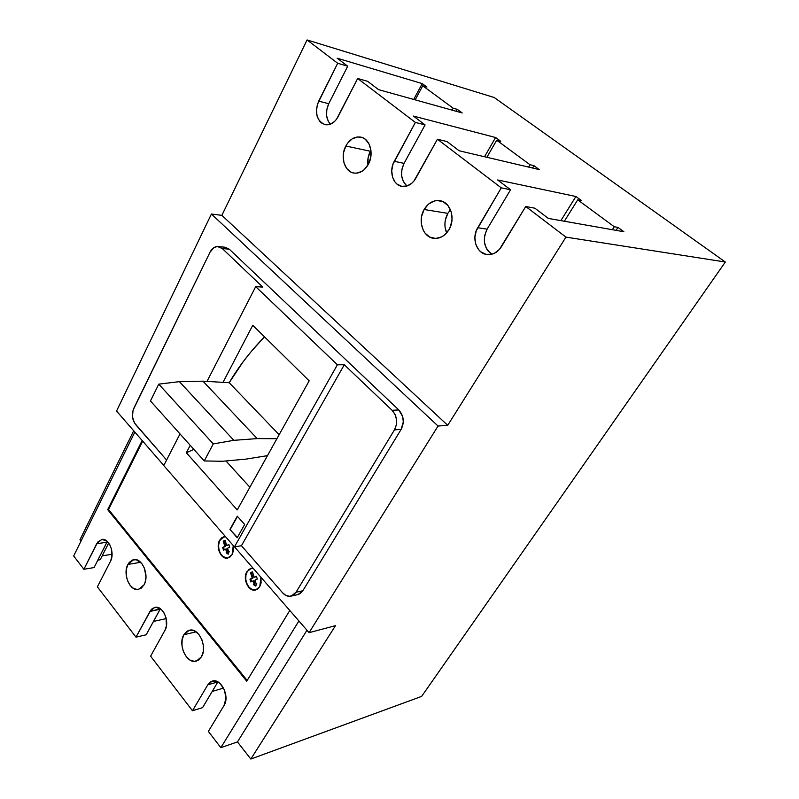<?xml version="1.0" encoding="UTF-8"?>
<svg xmlns="http://www.w3.org/2000/svg" width="799" height="799" viewBox="0 0 799 799"><rect width="100%" height="100%" fill="white"/><g stroke="black" fill="none" stroke-linecap="round" stroke-linejoin="round"><path stroke-width="1.2" d="M254.871 590.081L251.765 589.372L248.948 587.115L246.861 583.65L245.792 579.505L245.912 575.3L247.201 571.665L249.468 569.148L251.475 568.259L246.861 571.724L251.106 568.339L253.103 568.239L249.128 569.208L246.072 573.432L245.363 577.437L245.842 581.692L248.609 587.185L252.973 590.002L257.468 589.183L259.765 586.676L255.66 589.982C248.709 592.219 242.297 578.806 246.861 571.724L247.201 571.665C242.756 578.566 248.739 591.689 255.63 589.992L255.63 589.992M224.06 536.718L225.498 536.628L221.832 537.697L219.655 540.214L224.399 536.658L219.995 540.164C215.83 546.896 221.263 559.42 227.805 558.042C221.193 559.909 215.38 547.115 219.655 540.214L218.427 543.819L218.317 547.954L219.345 552.009L221.363 555.365L224.07 557.522L227.056 558.141L229.872 557.123L232.09 554.616L227.815 558.032M183.86 634.736L196.075 631.829L183.86 634.736L186.926 631.32L188.814 630.411L192.978 630.351L195.096 631.21L198.971 634.566L201.887 639.649L203.385 645.682L203.226 651.714L201.438 656.818L196.484 661.053C186.956 664.638 177.518 644.733 183.86 634.736L189.083 630.331C198.482 626.935 207.89 646.87 201.438 656.818L198.312 660.204L194.327 661.352L190.112 660.134L186.287 656.728L183.44 651.674L181.982 645.732L182.132 639.789L183.86 634.736M127.91 564.454L140.664 562.286L127.91 564.454L129.178 562.496L132.444 560.029L136.269 559.749L141.773 563.505L144.459 568.249L145.977 576.918L145.078 582.431L144.09 584.778L138.686 589.372C130.077 591.929 122.377 573.952 127.91 564.454L133.533 559.709C142.032 557.312 149.713 575.33 144.09 584.778L141.233 588.204L137.578 589.522L133.703 588.563L130.187 585.487L127.56 580.773L126.212 575.13L126.332 569.407L127.91 564.454M447.849 213.353C444.394 219.885 443.994 226.407 446.661 232.918L445.063 227.176L444.923 223.62L445.353 220.045L447.849 213.353L424.129 209.508L447.849 213.353L450.476 209.767L447.849 213.353M448.988 229.663C445.093 235.865 440.119 238.771 434.067 238.382C423.041 237.633 417.298 220.764 424.129 209.508L428.534 204.115L434.177 201.028L437.203 200.519L443.095 201.688L447.999 205.603L451.155 211.665L452.064 218.956L450.566 226.317L448.988 229.663L444.464 235.046L441.707 236.864L435.725 238.452L429.902 237.153L425.108 233.198L423.32 230.402L421.323 223.71L421.602 216.379L424.129 209.508C428.124 202.976 433.318 200.03 439.72 200.659C450.436 201.797 455.869 218.626 448.988 229.663M370.376 151.251C368.139 155.615 367.32 160.2 367.94 165.003L368.119 157.733L370.376 151.251L345.827 146.017L370.376 151.251L370.936 150.262L370.376 151.251M368.349 164.274C364.544 170.776 359.72 173.703 353.887 173.053C344.469 171.855 339.955 156.574 345.827 146.017L347.635 143.131L352.249 138.816L357.632 136.939L362.946 137.828L365.333 139.296L369.058 143.98L370.946 150.392L370.696 157.533L368.349 164.274L364.274 169.578L361.787 171.425L356.394 173.183L353.687 173.013L351.121 172.175L346.776 168.589L343.999 162.986L343.18 156.195L343.56 152.669L345.827 146.017C349.702 139.236 354.686 136.269 360.798 137.118C369.987 138.607 374.282 153.877 368.349 164.274M252.754 325.273L223.021 382.341L252.754 325.273L309.163 380.843L237.233 509.922L186.347 452.753L193.897 449.408L186.347 452.753L190.222 445.313L186.347 452.753L237.233 509.922L309.163 380.843L252.754 325.273M291.236 596.084C288.119 596.803 285.233 595.704 282.586 592.808L285.962 595.475L289.697 596.324L293.233 595.195L296.01 592.269L394.466 429.872L396.324 425.028L396.524 419.595L395.046 414.421L392.109 410.306L344.289 364.753L337.388 364.803L255.7 286.641L262.771 287.101L222.262 248.519L229.303 249.218L225.088 247.231L229.303 249.218L398.791 409.947L392.109 410.306C397.153 416.179 397.942 422.701 394.466 429.872L401.138 429.373L302.851 590.741L296.01 592.269L291.236 596.084L298.077 594.536L302.851 590.741L296.01 592.269L394.466 429.872L401.138 429.373C404.604 422.242 403.825 415.77 398.791 409.947L392.109 410.306L344.289 364.753L337.388 364.803L234.417 546.906L241.438 545.717L234.417 546.906L163.755 465.557L180.005 433.927L163.755 465.557L234.417 546.906L337.388 364.803L255.7 286.641L207.001 381.403L255.7 286.641L262.771 287.101L222.262 248.519L217.428 246.511L214.052 247.53L210.027 252.194L133.053 410.207L132.474 416.818L134.452 422.951L166.592 460.024L135.58 424.519C132.075 419.645 131.475 414.242 133.803 408.289L210.027 252.194C212.055 248.329 214.721 246.442 218.047 246.531L222.262 248.519L229.303 249.218L398.791 409.947L402.656 416.509L403.305 421.882L401.138 429.373L302.851 590.741L300.074 593.657L297.528 594.666M244.664 524.494L237.193 537.737L229.912 529.417L237.303 516.194L244.664 524.494L237.193 537.737L229.912 529.417L237.353 537.457L229.912 529.417L237.303 516.194L244.664 524.494M208.359 731.415L220.844 747.674L298.896 620.953L220.844 747.674L208.359 731.415L224.03 705.507L208.359 731.415M289.787 610.466L246.731 681.197L107.675 509.642L142.152 440.529L107.675 509.642L108.534 509.532L247.181 680.468L108.534 509.532L107.675 509.642L246.731 681.197L289.787 610.466M154.686 607.41L149.962 611.425L160.419 608.758L146.157 634.806L160.12 609.267L149.962 611.425L135.99 637.153L146.157 634.806L135.99 637.153L97.378 586.856L110.482 561.268C115.166 553.048 108.884 537.617 101.693 539.485L96.689 543.749L106.886 542.231L107.316 541.462L94.072 567.57L106.886 542.231L96.689 543.749L83.885 569.278L94.072 567.57L83.885 569.278L73.668 555.964L134.831 432.099L73.668 555.964L83.885 569.278L97.768 542.022L102.142 539.415L107.036 541.203L109.743 544.618L111.52 549.243L111.85 556.873L110.482 561.268L97.378 586.856L135.99 637.153L151.141 609.697L152.559 608.389L155.905 607.25L161.208 609.387L164.155 613.083L166.072 617.987L166.412 625.927L164.914 630.411L150.612 656.189L192.479 710.74L207.77 684.853L210.606 681.867L212.364 681.098L216.219 681.197L220.045 683.415L224.449 689.946L225.947 698.266L224.03 705.507C230.192 696.418 220.794 677.542 212.045 681.197L207.77 684.853L192.479 710.74L150.612 656.189L164.914 630.411C170.267 621.782 162.626 604.793 154.686 607.41L155.086 607.33M250.816 759.05L237.463 741.911L220.844 747.674L237.463 741.911L306.976 630.251L237.463 741.911L250.816 759.05L421.632 696.398L250.816 759.05L335.48 625.657L309.073 632.668L335.48 625.657L250.816 759.05M223.59 688.079L212.214 691.435L223.59 688.079M202.566 707.644L192.479 710.74L202.566 707.644L217.847 681.956L202.566 707.644M166.212 618.616L153.468 621.432L166.212 618.616M112.07 554.276L102.182 555.844L112.07 554.276M100.215 559.729L97.848 560.109L100.215 559.729L108.694 543L100.215 559.729M81.019 541.083L79.97 539.744L133.693 430.781L79.97 539.744L81.019 541.083M421.632 696.398L725.332 262.022L565.942 237.113L447.71 425.318L438.042 426.037L309.073 632.668L438.042 426.037L211.415 214.022L116.554 411.056L163.805 465.447L116.554 411.056L211.415 214.022L438.042 426.037L447.71 425.318L221.852 215.36L211.415 214.022L221.852 215.36L447.71 425.318L565.942 237.113L525.742 206.502L499.495 249.348L494.501 253.233L491.675 254.262L485.922 254.342L480.748 251.805L478.621 249.678L475.705 244.095L474.876 237.473L476.254 230.791L501.283 187.865L437.433 139.236L413.932 181.033L411.825 183.241L406.911 186.027L401.727 186.327L397.053 184.12L395.135 182.182L392.489 176.978L391.73 170.696L392.958 164.284L415.38 122.437L357.672 78.482L336.539 119.241L334.631 121.428L330.187 124.274L325.503 124.754L321.268 122.826L319.52 121.049L317.113 116.175L316.404 110.212L317.503 104.03L337.687 63.271L307.076 39.95L221.852 215.36L307.076 39.95L337.687 63.271L347.715 66.207L337.138 58.187L422.232 83.605L426.926 87.051L422.741 85.813L453.183 108.205L457.298 109.363L462.202 112.959L378.616 89.658L367.62 81.318L357.672 78.482L415.38 122.437L425.088 124.914L413.433 116.075L495.61 137.508L500.733 141.273L496.718 140.234L530.007 164.734L533.942 165.673L539.305 169.608L459.165 150.771L447.031 141.563L437.433 139.236L501.283 187.865L510.551 189.743L497.657 179.965L575.899 196.494L581.522 200.629L577.717 199.84L614.271 226.736L617.977 227.405L623.869 231.73L548.334 218.417L534.871 208.199L525.742 206.502L565.942 237.113L725.332 262.022L421.632 696.398M494.182 97.498L725.332 262.022L494.182 97.498L307.076 39.95L494.182 97.498M217.887 681.887L207.77 684.853L217.887 681.887M234.546 546.886L309.073 632.668L234.546 546.886M241.438 545.717L282.586 592.808L241.438 545.717L344.289 364.753L241.438 545.717M237.503 516.424L230.272 529.367L237.503 516.424M378.616 89.658L367.62 81.318L357.672 78.482L338.137 116.634C334.661 122.766 330.307 125.443 325.053 124.674C316.584 120.759 314.466 112.919 318.681 101.153L328.749 103.69L347.715 66.207L337.138 58.187L422.232 83.605L413.712 99.446L422.232 83.605L426.926 87.051L422.741 85.813L415.19 99.855L422.741 85.813L453.183 108.205L452.104 110.152L453.183 108.205L457.298 109.363L456.219 111.301L457.298 109.363L462.202 112.959L378.616 89.658M330.317 124.225L328.189 121.148L326.601 115.685L326.801 109.553L328.749 103.69C325.303 111.71 325.822 118.562 330.317 124.225M459.165 150.771L447.031 141.563L437.433 139.236L415.71 178.387C412.104 184.319 407.53 186.976 401.997 186.377C392.968 185.268 388.624 171.056 394.277 161.318L404.054 163.356L425.088 124.914L413.433 116.075L495.61 137.508L484.524 156.724L495.61 137.508L500.733 141.273L496.718 140.234L486.871 157.283L496.718 140.234L530.007 164.734L528.598 167.091L530.007 164.734L533.942 165.673L532.534 168.02L533.942 165.673L539.305 169.608L459.165 150.771M406.821 185.927L403.375 181.603L401.647 175.82L401.887 169.418L404.054 163.356C399.959 172.514 400.918 180.075 406.941 186.017M623.869 231.73L548.334 218.417L534.871 208.199L525.742 206.502L501.472 246.641C497.807 252.244 493.133 254.891 487.42 254.581C476.753 253.992 471.1 238.182 477.732 227.745L501.283 187.865L510.551 189.743L497.657 179.965L575.899 196.494L581.522 200.629L577.717 199.84L614.271 226.736L617.977 227.405L623.869 231.73M616.069 230.362L617.977 227.405L616.069 230.362M612.364 229.703L614.271 226.736L612.364 229.703M564.374 221.243L577.717 199.84L564.374 221.243M560.888 220.624L575.899 196.494L560.888 220.624M487.11 229.163L510.551 189.743L487.11 229.163L477.732 227.745L487.11 229.163C482.246 239.72 483.854 248.07 491.924 254.202L487.989 250.856L486.301 248.279L484.404 242.127L484.683 235.425L487.11 229.163M328.749 103.69L318.681 101.153L337.687 63.271L347.715 66.207L328.749 103.69M404.054 163.356L394.277 161.318L415.38 122.437L425.088 124.914L404.054 163.356M142.681 441.138L108.534 509.532L142.681 441.138M259.765 586.676L261.083 583.02L260.963 577.287L259.765 586.676M232.09 554.616L233.348 550.99L233.278 545.587L232.09 554.616M223.52 536.908L220.983 538.736L219.246 541.862L218.566 545.797L219.026 549.972L220.584 553.747L222.991 556.553L227.395 558.082M225.068 540.204L226.696 545.517L228.884 544.469L229.722 547.205L227.535 548.244L228.594 551.7L229.183 551.42L228.274 554.156L226.137 552.858L226.726 552.578L225.668 549.133L223.5 550.161L222.661 547.445L224.839 546.406L223.211 541.093L225.068 540.204L226.696 545.517L228.884 544.469L229.722 547.205L227.535 548.244L228.594 551.7L229.123 551.61L228.274 554.156L226.137 552.858L228.454 553.607L226.137 552.858L227.565 552.429L226.726 552.578L225.668 549.133L226.517 548.993L227.565 552.429L226.517 548.993L223.5 550.161L222.661 547.445L223.51 547.295L224.279 549.792L223.51 547.295L222.661 547.445L225.688 546.266L223.51 547.295L225.688 546.266L224.839 546.406L223.211 541.093L224.06 540.953L225.688 546.266L224.06 540.953L223.211 541.093L225.068 540.204M252.224 578.136L250.536 572.693L252.474 571.824L254.162 577.268L256.429 576.259L257.298 579.065L255.021 580.074L256.119 583.61L256.739 583.34L255.79 586.106L253.563 584.728L254.172 584.459L253.083 580.933L250.826 581.932L249.957 579.135L252.224 578.136L250.536 572.693L251.385 572.523L253.063 577.967L250.806 578.965L251.615 581.582L250.806 578.965L249.957 579.135L253.063 577.967L251.385 572.523L250.536 572.693L252.474 571.824L254.162 577.268L256.429 576.259L257.298 579.065L255.021 580.074L256.119 583.61L256.739 583.34L255.79 586.106L253.563 584.728L255.98 585.527L253.563 584.728L255.021 584.289L254.172 584.459L253.083 580.933L253.922 580.753L255.021 584.289L253.922 580.753L250.826 581.932L249.957 579.135L252.224 578.136M228.953 544.698L227.545 545.377L228.953 544.698M225.148 540.434L224.06 540.953L225.148 540.434M252.534 572.014L251.385 572.523L252.534 572.014M256.489 576.439L255.001 577.098L256.489 576.439M249.877 487.22L225.967 460.963L249.877 487.22M229.203 382.711L279.141 434.706L229.203 382.711L202.976 381.173L229.203 382.711C238.611 366.671 250.377 351.38 264.499 336.838L251.775 350.871L243.465 361.308L229.203 382.711M276.923 438.691L257.188 438.601L202.976 381.173L257.188 438.601L233.837 440.329L179.385 381.642L202.976 381.173L179.385 381.642L233.837 440.329L213.283 443.904L158.751 384.149L179.385 381.642L158.751 384.149L213.283 443.904L204.244 460.943L150.452 400.968L158.751 384.149L150.452 400.968L204.244 460.943L222.551 461.273L245.932 459.125L267.475 455.65L245.932 459.125L222.551 461.273L204.244 460.943L213.283 443.904L233.837 440.329L257.188 438.601L276.923 438.691M218.297 246.551L225.088 247.231M189.583 630.211L189.083 630.331"/></g></svg>
